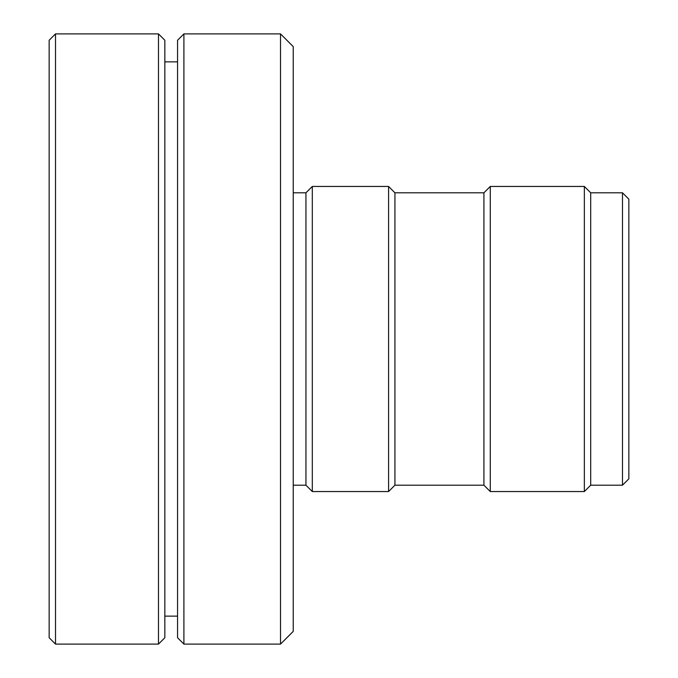 <?xml version="1.0" encoding="UTF-8"?>
<svg xmlns="http://www.w3.org/2000/svg" width="678" height="678" viewBox="0 0 678 678"><rect width="100%" height="100%" fill="white"/><g stroke="black" fill="none" stroke-linecap="round" stroke-linejoin="round"><path stroke-width="1.02" d="M584.351 491.55L490.279 491.55L490.279 186.45L584.351 186.45L584.351 491.55L590.707 485.194L590.707 192.806L622.489 192.806L628.845 199.162L628.845 478.838L622.489 485.194L622.489 192.806M590.707 485.194L622.489 485.194M293.235 485.194L305.947 485.194L305.947 192.806L312.304 186.45L312.304 491.55L305.947 485.194M293.235 192.806L305.947 192.806M394.935 485.194L394.935 192.806L388.579 186.45L388.579 491.55L394.935 485.194L483.923 485.194L483.923 192.806L490.279 186.45M394.935 192.806L483.923 192.806M280.523 644.1L293.235 631.388L293.235 46.613L280.523 33.9L183.907 33.9L177.551 40.256L177.551 637.744L183.907 644.1L280.523 644.1L280.523 33.9M164.839 616.133L177.551 616.133M164.839 61.867L177.551 61.867M158.483 644.1L164.839 637.744L164.839 40.256L158.483 33.9L55.511 33.9L49.155 40.256L49.155 637.744L55.511 644.1L158.483 644.1L158.483 33.9M183.907 644.1L183.907 33.9M55.511 644.1L55.511 33.9M388.579 491.55L312.304 491.55M388.579 186.45L312.304 186.45M483.923 485.194L490.279 491.55M584.351 186.45L590.707 192.806"/></g></svg>
